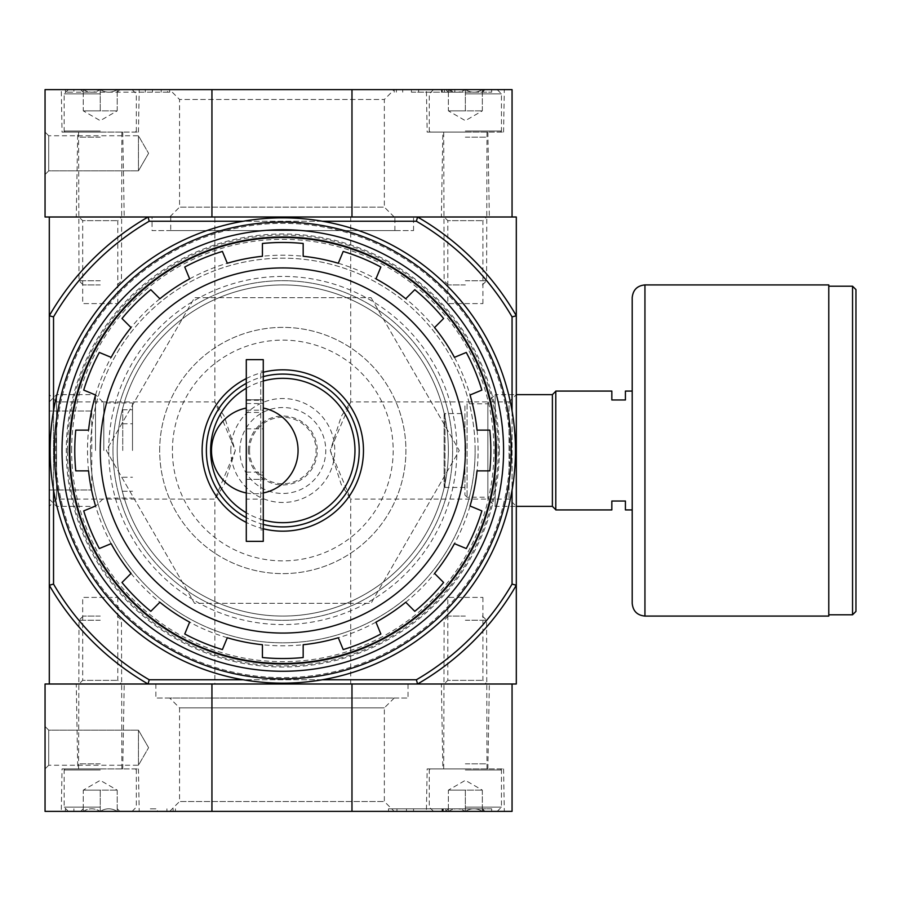 <?xml version="1.0" encoding="UTF-8"?>
<svg xmlns="http://www.w3.org/2000/svg" width="901" height="901" viewBox="0 0 901 901"><rect width="100%" height="100%" fill="white"/><g stroke="black" fill="none" stroke-linecap="round" stroke-linejoin="round"><path stroke-width="0.68" stroke-dasharray="4.5 3.38" d="M246.288 388.241A72.17 72.17 0 0 1 263.272 381.022M263.272 519.978A72.17 72.17 0 0 1 246.288 512.759M246.288 408.04L246.288 479.366L263.272 479.366L263.272 408.04A43.304 43.304 0 0 1 290.775 474.568A43.304 43.304 0 0 1 218.785 474.568A43.304 43.304 0 0 1 246.288 408.04L246.288 399.807L263.272 399.729L263.272 412.455L263.272 359.645M263.272 408.04L263.272 399.807M246.288 492.96A43.304 43.304 0 0 0 263.272 492.96M49.296 394.638L49.296 506.362L49.296 394.638L56.56 401.914L56.56 499.086L56.56 401.914L214.877 401.914L224.293 416.307L235.33 450.534L214.877 499.086L224.304 484.682L235.33 450.466L214.877 401.914L214.877 216.995L350.726 216.995L214.877 216.995M350.726 216.995L350.726 401.914L341.31 416.307L330.273 450.534L350.726 499.086L341.299 484.682L330.273 450.466L350.726 401.914L509.042 401.914L509.042 499.086L509.042 401.914L516.307 394.638L516.307 506.362L516.307 394.638L495.133 394.638L495.133 506.362L495.133 394.638L487.858 401.914L487.858 499.086L487.858 401.914M512.061 316.904L512.061 584.096A265.344 265.344 0 0 1 416.397 679.759L417.546 684.005A269.59 269.59 0 0 0 516.307 585.245L516.307 315.755A269.59 269.59 0 0 0 417.546 216.995L416.397 221.241A265.344 265.344 0 0 1 512.061 316.904L516.307 315.755A269.59 269.59 0 0 0 417.546 216.995A269.59 269.59 0 0 1 516.307 315.755L516.307 216.995L49.296 216.995L49.296 684.005L148.057 684.005L149.206 679.759A265.344 265.344 0 0 1 53.542 584.096L49.296 585.245A269.59 269.59 0 0 0 148.057 684.005A269.59 269.59 0 0 1 49.296 585.245A269.59 269.59 0 0 0 148.057 684.005L211.938 684.005L211.938 811.373L45.05 811.373L45.05 684.005L351.976 684.005L351.976 811.373L211.938 811.373M79.018 216.995L121.466 216.995L79.018 216.995L82.689 220.666L117.794 220.666L82.689 220.666L82.689 303.603L117.794 303.603L82.689 303.603M444.137 216.995L486.585 216.995L444.137 216.995L447.808 220.666L482.913 220.666L447.808 220.666L447.808 303.603L482.913 303.603L447.808 303.603M152.032 216.995L413.559 216.995L152.032 216.995L152.032 230.577L413.559 230.577L152.032 230.577M303.175 657.527A208.03 208.03 0 0 1 262.428 657.527A208.03 208.03 0 0 0 303.175 657.527L303.175 644.733A195.292 195.292 0 0 0 338.303 637.739L343.202 649.576A208.03 208.03 0 0 0 380.853 633.977L375.954 622.14A195.292 195.292 0 0 0 405.732 602.251L414.787 611.306A208.03 208.03 0 0 0 443.607 582.485A208.03 208.03 0 0 1 414.787 611.306M405.732 602.251A195.292 195.292 0 0 0 454.442 543.652L466.279 548.551A208.03 208.03 0 0 0 481.866 510.901L470.04 506.002A195.292 195.292 0 0 0 477.034 470.874L489.829 470.874A208.03 208.03 0 0 0 489.829 430.126L477.034 430.126A195.292 195.292 0 0 0 470.04 394.998L481.866 390.099A208.03 208.03 0 0 0 466.279 352.449L454.442 357.348A195.292 195.292 0 0 0 434.552 327.57L443.607 318.515A208.03 208.03 0 0 0 414.787 289.694A208.03 208.03 0 0 1 443.607 318.515M434.552 327.57A195.292 195.292 0 0 0 375.954 278.859L380.853 267.023A208.03 208.03 0 0 0 343.202 251.424L338.303 263.261A195.292 195.292 0 0 0 227.3 263.261L222.401 251.424A208.03 208.03 0 0 0 184.75 267.023L189.649 278.859A195.292 195.292 0 0 0 159.871 298.749L150.816 289.694A208.03 208.03 0 0 0 121.995 318.515A208.03 208.03 0 0 1 150.816 289.694M159.871 298.749A195.292 195.292 0 0 0 111.15 357.348L99.324 352.449A208.03 208.03 0 0 0 83.725 390.099L95.562 394.998A195.292 195.292 0 0 0 88.568 430.126L75.774 430.126A208.03 208.03 0 0 0 75.774 470.874L88.568 470.874A195.292 195.292 0 0 0 95.562 506.002L83.725 510.901A208.03 208.03 0 0 0 99.324 548.551L111.15 543.652A195.292 195.292 0 0 0 131.05 573.43L121.995 582.485A208.03 208.03 0 0 0 150.816 611.306A208.03 208.03 0 0 1 121.995 582.485M131.05 573.43A195.292 195.292 0 0 0 189.649 622.14L184.75 633.977A208.03 208.03 0 0 0 222.401 649.576L227.3 637.739A195.292 195.292 0 0 0 303.175 644.733M475.12 450.5A192.318 192.318 0 0 0 282.801 258.182A192.318 192.318 0 0 0 90.483 450.5A192.318 192.318 0 0 0 282.801 642.818A192.318 192.318 0 0 0 475.12 450.5M90.483 450.5A192.318 192.318 0 0 1 378.961 283.939A192.318 192.318 0 0 1 378.961 617.061A192.318 192.318 0 0 1 90.483 450.5M448.383 450.5A165.581 165.581 0 0 0 282.801 284.919A165.581 165.581 0 0 0 117.22 450.5A165.581 165.581 0 0 0 282.801 616.081A165.581 165.581 0 0 0 448.383 450.5M371.043 297.657L459.285 450.5L371.043 603.343L194.56 603.343L106.318 450.5L194.56 297.657L371.043 297.657L194.56 297.657L106.318 450.5L194.56 603.343L371.043 603.343L459.285 450.5L371.043 297.657M62.034 450.5A220.768 220.768 0 0 1 393.185 259.308A220.768 220.768 0 0 1 393.185 641.692A220.768 220.768 0 0 1 62.034 450.5A220.768 220.768 0 0 1 393.185 259.308A220.768 220.768 0 0 1 393.185 641.692A220.768 220.768 0 0 1 62.034 450.5A220.768 220.768 0 0 1 393.185 259.308A220.768 220.768 0 0 1 393.185 641.692A220.768 220.768 0 0 1 62.034 450.5A220.768 220.768 0 0 1 393.185 259.308A220.768 220.768 0 0 1 393.185 641.692A220.768 220.768 0 0 1 62.034 450.5M499.323 450.5A216.522 216.522 0 0 0 282.801 233.978A216.522 216.522 0 0 0 66.28 450.5A216.522 216.522 0 0 0 282.801 667.022A216.522 216.522 0 0 0 499.323 450.5M214.877 684.005L350.726 684.005L214.877 684.005L214.877 499.086L56.56 499.086L49.296 506.362M444.137 684.005L486.585 684.005L444.137 684.005L447.808 680.334L482.913 680.334L447.808 680.334L447.808 597.397L482.913 597.397L447.808 597.397M79.018 684.005L121.466 684.005L79.018 684.005L82.689 680.334L117.794 680.334L82.689 680.334L82.689 597.397L117.794 597.397L82.689 597.397M351.976 811.373L512.061 811.373L512.061 684.005L417.546 684.005A269.59 269.59 0 0 0 516.307 585.245A269.59 269.59 0 0 1 417.546 684.005L148.057 684.005M417.546 684.005L516.307 684.005L516.307 585.245L512.061 584.096M416.397 679.759L149.206 679.759M53.542 316.904A265.344 265.344 0 0 1 149.206 221.241L148.057 216.995A269.59 269.59 0 0 0 49.296 315.755L53.542 316.904L53.542 584.096M416.397 221.241L149.206 221.241M322.412 679.759L243.191 679.759M322.412 221.241L243.191 221.241M53.542 410.89L53.542 490.11M512.061 410.89L512.061 490.11M148.057 216.995A269.59 269.59 0 0 0 49.296 315.755A269.59 269.59 0 0 1 148.057 216.995L211.938 216.995L211.938 89.627L512.061 89.627L512.061 216.995L351.976 216.995L351.976 89.627M159.68 450.5A123.122 123.122 0 0 1 344.362 343.878A123.122 123.122 0 0 1 344.362 557.122A123.122 123.122 0 0 1 159.68 450.5A123.122 123.122 0 0 1 344.362 343.878A123.122 123.122 0 0 1 344.362 557.122A123.122 123.122 0 0 1 159.68 450.5M117.22 450.5A165.581 165.581 0 0 1 365.592 307.106A165.581 165.581 0 0 1 365.592 593.894A165.581 165.581 0 0 1 117.22 450.5A165.581 165.581 0 0 1 365.592 307.106A165.581 165.581 0 0 1 365.592 593.894A165.581 165.581 0 0 1 117.22 450.5M69.839 450.5A212.951 212.951 0 0 1 389.277 266.077A212.951 212.951 0 0 1 389.277 634.923A212.951 212.951 0 0 1 69.839 450.5M112.974 450.5A169.827 169.827 0 0 1 367.709 303.434A169.827 169.827 0 0 1 367.709 597.566A169.827 169.827 0 0 1 112.974 450.5A169.827 169.827 0 0 1 367.709 303.434A169.827 169.827 0 0 1 367.709 597.566A169.827 169.827 0 0 1 112.974 450.5M262.428 243.473A208.03 208.03 0 0 1 303.175 243.473A208.03 208.03 0 0 0 262.428 243.473M246.288 378.566A80.662 80.662 0 0 1 263.272 372.237M263.272 528.763A80.662 80.662 0 0 1 246.288 522.434M246.288 383.364A76.416 76.416 0 0 1 263.272 376.618M263.272 524.382A76.416 76.416 0 0 1 246.288 517.636M170.717 230.577L394.886 230.577L170.717 230.577L170.717 216.995L394.886 216.995L170.717 216.995M246.288 428.842L246.288 472.158L246.288 428.842L263.272 428.842L263.272 472.158L263.272 428.842M263.272 499.109L263.272 479.366L246.288 479.366L246.288 499.109L263.272 499.109L263.272 541.355M246.288 399.807L246.288 359.645M246.288 541.355L246.288 499.109M263.272 371.111L263.272 529.889L263.272 371.111L260.727 371.111L260.727 529.889L260.727 371.111M246.288 403.524L263.272 403.524M260.727 425.88L260.727 475.12L260.727 425.88L263.272 425.88L263.272 475.12L263.272 425.88M632.209 391.068L632.209 509.932L632.209 391.068L625.418 391.068L625.418 399.976L611.835 399.976L611.835 391.068L555.793 391.068L555.793 509.932L611.835 509.932L611.835 501.024L625.418 501.024L625.418 509.932L632.209 509.932M444.137 414.415L444.137 486.585L444.137 414.415L444.981 413.559L464.939 413.559L464.939 487.441L464.939 413.559M464.939 405.923L464.939 495.077L464.939 405.923L467.056 403.794L467.056 497.206L467.056 403.794L487.858 403.794L487.858 497.206L487.858 403.794M555.793 391.248L555.793 509.752L555.793 391.248M855.95 611.407L855.95 289.593M828.774 286.203L828.774 614.797L828.774 286.203M828.774 616.081L828.774 284.919M632.209 603.343L632.209 297.657M417.546 216.995L351.976 216.995M211.938 89.627L45.05 89.627L45.05 216.995L211.938 216.995M45.05 132.087L45.05 174.535L45.05 132.087L45.05 174.535L45.05 132.087L48.722 135.758L48.722 170.863L48.722 135.758L48.722 170.863L48.722 135.758L45.05 132.087M169.692 216.995L394.21 216.995L169.692 216.995L179.558 207.129L384.344 207.129L179.558 207.129L179.558 99.493L384.344 99.493L179.558 99.493L169.692 89.627L73.916 89.627L483.195 89.627L169.692 89.627L169.692 92.172L167.552 92.172L167.552 89.627M441.377 216.995L489.344 216.995L441.377 216.995L442.853 132.087L487.858 132.087L442.853 132.087M76.258 216.995L124.225 216.995L76.258 216.995L77.745 132.087L122.739 132.087L77.745 132.087M491.687 89.627L483.195 89.627L491.687 89.627L491.687 92.172L491.687 89.627M167.552 92.172L73.916 92.172L73.916 89.627L65.424 89.627L73.916 89.627L73.916 92.172L169.692 92.172M426.41 89.627L504.312 89.627L426.41 89.627L427.153 132.087L503.569 132.087L427.153 132.087M61.291 89.627L139.193 89.627L61.291 89.627L62.034 132.087L138.45 132.087L62.034 132.087M138.45 135.758L138.45 170.863L138.45 135.758L48.722 135.758L138.45 135.758L138.45 170.863L138.45 135.758L148.586 153.316L138.45 135.758M65.424 92.172L65.424 89.627L65.424 92.172L73.916 92.172L65.424 92.172M411.408 92.172L491.687 92.172L411.408 92.172L411.408 89.627M451.75 92.172L451.75 89.627L449.194 89.627L449.194 92.172L451.75 92.172L441.558 92.172L449.971 92.172L442.233 92.172L442.233 89.627L454.859 89.627L444.396 89.627L444.396 92.172L444.396 89.627M449.971 92.172L449.971 89.627L442.233 89.627L442.233 92.172L454.859 92.172L454.859 89.627M442.233 92.172L442.233 89.627L449.971 89.627M451.75 89.627L442.233 89.627M449.194 92.172L444.103 92.172M449.194 89.627L444.103 89.627M454.859 92.172L444.396 92.172M448.383 89.627C454.003 93.051 459.656 93.051 465.355 89.627C470.986 93.051 476.64 93.051 482.339 89.627C482.339 93.04 482.339 93.04 482.339 89.627C482.339 93.04 482.339 93.04 482.339 89.627L484.963 89.627L482.339 89.627C476.719 93.051 471.054 93.051 465.355 89.627L482.339 89.627L465.355 89.627C459.735 93.051 454.07 93.051 448.383 89.627L465.355 89.627L448.383 89.627C448.383 93.04 448.383 93.04 448.383 89.627C448.383 93.04 448.383 93.04 448.383 89.627L445.747 89.627L448.383 89.627L448.383 110.857L482.339 110.857L448.383 110.857L456.863 110.857L448.383 110.857L448.383 89.627M465.355 89.627L497.206 89.627L465.355 89.627L465.355 110.857L473.847 110.857L456.863 110.857L465.355 110.857L465.355 89.627M465.355 93.873L501.452 93.873L465.355 93.873M465.355 131.028L501.452 131.028L465.355 131.028M465.355 132.087L430.329 132.087L465.355 132.087M465.355 137.177L486.585 137.177L465.355 137.177M465.355 280.763L486.585 280.763L465.355 280.763M465.355 284.919L448.293 284.919L465.355 284.919M482.339 110.857L482.339 89.627L482.339 110.857L465.355 120.655L448.383 110.857M83.264 89.627C88.884 93.051 94.549 93.051 100.248 89.627C105.867 93.051 111.521 93.051 117.22 89.627C117.22 93.04 117.22 93.04 117.22 89.627C117.22 93.04 117.22 93.04 117.22 89.627L119.856 89.627L117.22 89.627C111.6 93.051 105.935 93.051 100.248 89.627L117.22 89.627L100.248 89.627C94.616 93.051 88.962 93.051 83.264 89.627L100.248 89.627L83.264 89.627C83.264 93.04 83.264 93.04 83.264 89.627C83.264 93.04 83.264 93.04 83.264 89.627L80.628 89.627L83.264 89.627L83.264 110.857L117.22 110.857L83.264 110.857L91.756 110.857L83.264 110.857L83.264 89.627M100.248 89.627L68.397 89.627L132.087 89.627L100.248 89.627L100.248 110.857L91.756 110.857L100.248 110.857L100.248 89.627M100.248 93.873L64.151 93.873L100.248 93.873M100.248 131.028L64.151 131.028L100.248 131.028M100.248 132.087L65.221 132.087L100.248 132.087M100.248 137.177L79.018 137.177L100.248 137.177M100.248 280.763L79.018 280.763L100.248 280.763M100.248 284.919L83.185 284.919L100.248 284.919M117.22 110.857L117.22 89.627L117.22 110.857L100.248 120.655L83.264 110.857M61.291 811.373L139.193 811.373L61.291 811.373L62.034 768.913L138.45 768.913L62.034 768.913M426.41 811.373L504.312 811.373L426.41 811.373L427.153 768.913L503.569 768.913L427.153 768.913M169.692 811.373L394.21 811.373L169.692 811.373L179.558 801.507L384.344 801.507L179.558 801.507L179.558 707.882L384.344 707.882L179.558 707.882L169.692 698.016L394.21 698.016L169.692 698.016M390.752 808.828L483.195 808.828L483.195 811.373L491.687 811.373L388.477 811.373L483.195 811.373L483.195 808.828L491.687 808.828L491.687 811.373L491.687 808.828L388.477 808.828L390.752 808.828L390.752 811.373M150.343 811.373L65.424 811.373L150.343 811.373L150.343 808.828L157.461 808.828L157.461 811.373M45.05 768.913L45.05 726.465L45.05 768.913L45.05 726.465L45.05 768.913L48.722 765.242L48.722 730.137L48.722 765.242L48.722 730.137L48.722 765.242L45.05 768.913M408.04 684.005L155.862 684.005L408.04 684.005L408.04 698.016L155.862 698.016L408.04 698.016M441.377 684.005L489.344 684.005L441.377 684.005L442.853 768.913L487.858 768.913L442.853 768.913M76.258 684.005L124.225 684.005L76.258 684.005L77.745 768.913L122.739 768.913L77.745 768.913M351.976 684.005L211.938 684.005M138.45 765.242L138.45 730.137L138.45 765.242L48.722 765.242L138.45 765.242L138.45 730.137L138.45 765.242L148.586 747.684L138.45 765.242M442.999 808.828L442.999 811.373L440.735 811.373L440.735 808.828L443.281 808.828L443.281 811.373L445.826 811.373L440.735 811.373L440.735 808.828L442.008 808.828L442.008 811.373M445.826 808.828L445.826 811.373L445.826 808.828L443.281 808.828L445.826 808.828M442.999 811.373L443.281 808.828L443.281 811.373L443.281 808.828L442.008 808.828M150.343 808.828L157.461 808.828M65.424 808.828L65.424 811.373L65.424 808.828M448.383 811.373C454.003 807.949 459.656 807.949 465.355 811.373C470.986 807.949 476.64 807.949 482.339 811.373C482.339 807.96 482.339 807.96 482.339 811.373C482.339 807.96 482.339 807.96 482.339 811.373L484.963 811.373L482.339 811.373C476.719 807.949 471.054 807.949 465.355 811.373L482.339 811.373L465.355 811.373C459.735 807.949 454.07 807.949 448.383 811.373L465.355 811.373L448.383 811.373C448.383 807.96 448.383 807.96 448.383 811.373C448.383 807.96 448.383 807.96 448.383 811.373L445.747 811.373L448.383 811.373L448.383 790.143L482.339 790.143L448.383 790.143L456.863 790.143L448.383 790.143L448.383 811.373M465.355 811.373L497.206 811.373L465.355 811.373L465.355 790.143L473.847 790.143L456.863 790.143L465.355 790.143L465.355 811.373M465.355 807.127L501.452 807.127L465.355 807.127M465.355 769.972L501.452 769.972L465.355 769.972M465.355 768.913L430.329 768.913L465.355 768.913M465.355 763.823L486.585 763.823L465.355 763.823M465.355 620.237L486.585 620.237L465.355 620.237M465.355 616.081L448.293 616.081L465.355 616.081M482.339 790.143L482.339 811.373L482.339 790.143L465.355 780.345L448.383 790.143M83.264 811.373C88.884 807.949 94.549 807.949 100.248 811.373C105.867 807.949 111.521 807.949 117.22 811.373C117.22 807.96 117.22 807.96 117.22 811.373C117.22 807.96 117.22 807.96 117.22 811.373L119.856 811.373L117.22 811.373C111.6 807.949 105.935 807.949 100.248 811.373L117.22 811.373L100.248 811.373C94.616 807.949 88.962 807.949 83.264 811.373L100.248 811.373L83.264 811.373C83.264 807.96 83.264 807.96 83.264 811.373C83.264 807.96 83.264 807.96 83.264 811.373L80.628 811.373L83.264 811.373L83.264 790.143L117.22 790.143L83.264 790.143L91.756 790.143L83.264 790.143L83.264 811.373M100.248 811.373L68.397 811.373L132.087 811.373L100.248 811.373L100.248 790.143L91.756 790.143L100.248 790.143L100.248 811.373M100.248 807.127L64.151 807.127L100.248 807.127M100.248 769.972L64.151 769.972L100.248 769.972M100.248 768.913L65.221 768.913L100.248 768.913M100.248 763.823L79.018 763.823L100.248 763.823M100.248 620.237L79.018 620.237L100.248 620.237M100.248 616.081L83.185 616.081L100.248 616.081M117.22 790.143L117.22 811.373L117.22 790.143L100.248 780.345L83.264 790.143M50.141 450.5A232.661 232.661 0 0 1 399.132 249.014A232.661 232.661 0 0 1 399.132 651.986A232.661 232.661 0 0 1 50.141 450.5M55.659 450.5A227.142 227.142 0 0 1 396.372 253.789A227.142 227.142 0 0 1 396.372 647.211A227.142 227.142 0 0 1 55.659 450.5A227.142 227.142 0 0 1 396.372 253.789A227.142 227.142 0 0 1 396.372 647.211A227.142 227.142 0 0 1 55.659 450.5M68.927 450.5A213.875 213.875 0 0 1 389.739 265.277A213.875 213.875 0 0 1 389.739 635.723A213.875 213.875 0 0 1 68.927 450.5A213.875 213.875 0 0 1 389.739 265.277A213.875 213.875 0 0 1 389.739 635.723A213.875 213.875 0 0 1 68.927 450.5M49.296 450.5L49.296 401.914L49.296 450.5M49.296 489.986L49.296 411.014L49.296 489.986L91.756 489.986L49.296 489.986M56.56 450.5L56.56 394.638L56.56 450.5M95.517 450.5L95.517 394.638L95.517 450.5M103.829 450.5L103.829 402.95L103.829 450.5M132.503 450.5L132.503 402.95L132.503 450.5M122.739 450.5L122.739 409.741L122.739 450.5M91.756 411.014L49.296 411.014L91.756 411.014L91.756 489.986L91.756 411.014M380.853 633.977A208.03 208.03 0 0 1 343.202 649.576M481.866 510.901A208.03 208.03 0 0 1 466.279 548.551M489.829 430.126A208.03 208.03 0 0 1 489.829 470.874M466.279 352.449A208.03 208.03 0 0 1 481.866 390.099M343.202 251.424A208.03 208.03 0 0 1 380.853 267.023M184.75 267.023A208.03 208.03 0 0 1 222.401 251.424M83.725 390.099A208.03 208.03 0 0 1 99.324 352.449M75.774 470.874A208.03 208.03 0 0 1 75.774 430.126M99.324 548.551A208.03 208.03 0 0 1 83.725 510.901M222.401 649.576A208.03 208.03 0 0 1 184.75 633.977M95.562 394.998A195.292 195.292 0 0 1 111.15 357.348M189.649 278.859A195.292 195.292 0 0 1 227.3 263.261M338.303 263.261A195.292 195.292 0 0 1 375.954 278.859M454.442 357.348A195.292 195.292 0 0 1 470.04 394.998M477.034 430.126A195.292 195.292 0 0 1 477.034 470.874M470.04 506.002A195.292 195.292 0 0 1 454.442 543.652M375.954 622.14A195.292 195.292 0 0 1 338.303 637.739M227.3 637.739A195.292 195.292 0 0 1 189.649 622.14M111.15 543.652A195.292 195.292 0 0 1 95.562 506.002M88.568 470.874A195.292 195.292 0 0 1 88.568 430.126M71.629 450.5A211.172 211.172 0 0 1 388.387 267.62A211.172 211.172 0 0 1 388.387 633.38A211.172 211.172 0 0 1 71.629 450.5M67.384 450.5A215.418 215.418 0 0 1 390.505 263.948A215.418 215.418 0 0 1 390.505 637.052A215.418 215.418 0 0 1 67.384 450.5M249.543 450.5A33.258 33.258 0 0 1 299.436 421.691A33.258 33.258 0 0 1 299.436 479.309A33.258 33.258 0 0 1 249.543 450.5M248.338 450.5A34.463 34.463 0 0 1 300.033 420.654A34.463 34.463 0 0 1 300.033 480.346A34.463 34.463 0 0 1 248.338 450.5M239.835 450.5A42.966 42.966 0 0 1 304.29 413.289A42.966 42.966 0 0 1 304.29 487.711A42.966 42.966 0 0 1 239.835 450.5M230.825 450.5A51.976 51.976 0 0 1 308.784 405.484A51.976 51.976 0 0 1 308.784 495.516A51.976 51.976 0 0 1 230.825 450.5M172.418 450.5A110.384 110.384 0 0 1 337.988 354.904A110.384 110.384 0 0 1 337.988 546.096A110.384 110.384 0 0 1 172.418 450.5M108.728 450.5A174.062 174.062 0 0 1 369.838 299.751A174.062 174.062 0 0 1 369.838 601.249A174.062 174.062 0 0 1 108.728 450.5M246.288 410.203L263.272 410.203M246.288 400.292L263.272 400.292M444.981 413.559L444.981 487.441L444.981 413.559M552.392 506.362L552.392 394.638M852.549 614.797L852.549 286.203M644.947 616.081L644.947 284.919M161.2 92.172L161.2 89.627M152.494 92.172L152.494 89.627M145.298 92.172L145.298 89.627M483.195 92.172L483.195 89.627L483.195 92.172M418.605 92.172L418.605 89.627M396.35 92.172L396.35 89.627M402.702 92.172L402.702 89.627M396.969 808.828L396.969 811.373M406.452 808.828L406.452 811.373M413.559 808.828L413.559 811.373M442.436 808.828L442.436 811.373M173.15 808.828L173.15 811.373M73.916 808.828L73.916 811.373L73.916 808.828M166.933 808.828L166.933 811.373M350.726 684.005L350.726 499.086L509.042 499.086L516.307 506.362L495.133 506.362L487.858 499.086M117.794 303.603L117.794 220.666L121.466 216.995M482.913 303.603L482.913 220.666L486.585 216.995M117.794 597.397L117.794 680.334L121.466 684.005M482.913 597.397L482.913 680.334L486.585 684.005M413.559 230.577L413.559 216.995M394.886 230.577L394.886 216.995M246.288 412.455L263.272 412.455M246.288 399.729L263.272 399.729M260.727 475.12L263.272 475.12M260.727 529.889L263.272 529.889M246.288 472.158L263.272 472.158M464.939 487.441L444.981 487.441L444.137 486.585M464.939 495.077L467.056 497.206L487.858 497.206M138.45 132.087L139.193 89.627M122.739 132.087L124.225 216.995M503.569 132.087L504.312 89.627M487.858 132.087L489.344 216.995M394.21 216.995L384.344 207.129L384.344 99.493L394.21 89.627L394.21 92.172M148.586 153.316L138.45 170.863L48.722 170.863L45.05 174.535L48.722 170.863L138.45 170.863L148.586 153.316M441.558 92.172L441.558 89.627M448.383 92.251L445.747 89.627M482.339 92.251L484.963 89.627M433.516 89.627L429.27 93.873L429.27 131.028L430.329 132.087M497.206 89.627L501.452 93.873L501.452 131.028L500.382 132.087M482.418 284.919L486.585 280.763L487.013 132.087M448.293 284.919L444.137 280.763L443.709 132.087M83.264 92.251L80.628 89.627M117.22 92.251L119.856 89.627M68.397 89.627L64.151 93.873L64.151 131.028L65.221 132.087M132.087 89.627L136.333 93.873L136.333 131.028L135.263 132.087M117.31 284.919L121.466 280.763L121.894 132.087M83.185 284.919L79.018 280.763L78.59 132.087M138.45 768.913L139.193 811.373M122.739 768.913L124.225 684.005M503.569 768.913L504.312 811.373M487.858 768.913L489.344 684.005M394.21 698.016L384.344 707.882L384.344 801.507L394.21 811.373M148.586 747.684L138.45 730.137L48.722 730.137L45.05 726.465L48.722 730.137L138.45 730.137L148.586 747.684M155.862 684.005L155.862 698.016M388.477 808.828L388.477 811.373M175.425 808.828L175.425 811.373M448.383 808.749L445.747 811.373M482.339 808.749L484.963 811.373M497.206 811.373L501.452 807.127L501.452 769.972L500.382 768.913M433.516 811.373L429.27 807.127L429.27 769.972L430.329 768.913M448.293 616.081L444.137 620.237L443.709 768.913M482.418 616.081L486.585 620.237L487.013 768.913M83.264 808.749L80.628 811.373M117.22 808.749L119.856 811.373M132.087 811.373L136.333 807.127L136.333 769.972L135.263 768.913M68.397 811.373L64.151 807.127L64.151 769.972L65.221 768.913M83.185 616.081L79.018 620.237L78.59 768.913M117.31 616.081L121.466 620.237L121.894 768.913M49.296 499.086L56.56 506.362L95.517 506.362L103.829 498.05L132.503 498.05M49.296 401.914L56.56 394.638L95.517 394.638L103.829 402.95L132.503 402.95M122.739 491.259L132.503 491.259M122.739 409.741L132.503 409.741M122.739 477.248L132.503 477.248M122.739 423.752L132.503 423.752"/><path stroke-width="1.35" d="M246.288 512.759A72.17 72.17 0 0 1 246.288 388.241M263.272 381.022A72.17 72.17 0 0 1 354.971 450.5A72.17 72.17 0 0 1 263.272 519.978M246.288 408.04A43.304 43.304 0 0 0 246.288 492.96M263.272 492.96A43.304 43.304 0 0 0 263.272 408.04M322.412 221.241L416.397 221.241L417.546 216.995A269.59 269.59 0 0 1 516.307 315.755L516.307 216.995L49.296 216.995L49.296 684.005L148.057 684.005A269.59 269.59 0 0 1 49.296 585.245L53.542 584.096L53.542 490.11M262.428 657.527L262.428 644.733L262.428 657.527A208.03 208.03 0 0 0 303.175 657.527A208.03 208.03 0 0 1 262.428 657.527M414.787 611.306A208.03 208.03 0 0 0 443.607 582.485L434.552 573.43L443.607 582.485A208.03 208.03 0 0 1 414.787 611.306L405.732 602.251A195.292 195.292 0 0 1 375.954 622.14L380.853 633.977A208.03 208.03 0 0 1 343.202 649.576L338.303 637.739A195.292 195.292 0 0 1 303.175 644.733L303.175 657.527M443.607 318.515A208.03 208.03 0 0 0 414.787 289.694L405.732 298.749L414.787 289.694A208.03 208.03 0 0 1 443.607 318.515L434.552 327.57A195.292 195.292 0 0 1 454.442 357.348L466.279 352.449A208.03 208.03 0 0 1 481.866 390.099L470.04 394.998A195.292 195.292 0 0 1 477.034 430.126L489.829 430.126A208.03 208.03 0 0 1 489.829 470.874L477.034 470.874A195.292 195.292 0 0 1 470.04 506.002L481.866 510.901A208.03 208.03 0 0 1 466.279 548.551L454.442 543.652A195.292 195.292 0 0 1 434.552 573.43M303.175 256.267L303.175 243.473L303.175 256.267A195.292 195.292 0 0 1 338.303 263.261L343.202 251.424A208.03 208.03 0 0 1 380.853 267.023L375.954 278.859A195.292 195.292 0 0 1 405.732 298.749M262.428 256.267L262.428 243.473L262.428 256.267A195.292 195.292 0 0 0 227.3 263.261L222.401 251.424A208.03 208.03 0 0 0 184.75 267.023A208.03 208.03 0 0 1 222.401 251.424M150.816 289.694A208.03 208.03 0 0 0 121.995 318.515L131.05 327.57L121.995 318.515A208.03 208.03 0 0 1 150.816 289.694L159.871 298.749A195.292 195.292 0 0 1 189.649 278.859L184.75 267.023M121.995 582.485A208.03 208.03 0 0 0 150.816 611.306L159.871 602.251L150.816 611.306A208.03 208.03 0 0 1 121.995 582.485L131.05 573.43A195.292 195.292 0 0 1 111.15 543.652L99.324 548.551A208.03 208.03 0 0 1 83.725 510.901L95.562 506.002A195.292 195.292 0 0 1 88.568 470.874L75.774 470.874A208.03 208.03 0 0 1 75.774 430.126L88.568 430.126A195.292 195.292 0 0 1 95.562 394.998L83.725 390.099A208.03 208.03 0 0 1 99.324 352.449L111.15 357.348A195.292 195.292 0 0 1 131.05 327.57M262.428 644.733A195.292 195.292 0 0 1 227.3 637.739L222.401 649.576A208.03 208.03 0 0 1 184.75 633.977L189.649 622.14A195.292 195.292 0 0 1 159.871 602.251M512.061 490.11L512.061 584.096A265.344 265.344 0 0 1 416.397 679.759L417.546 684.005L516.307 684.005L516.307 585.245A269.59 269.59 0 0 1 417.546 684.005L148.057 684.005L149.206 679.759A265.344 265.344 0 0 1 53.542 584.096M416.397 221.241A265.344 265.344 0 0 1 512.061 316.904L516.307 315.755L516.307 585.245L512.061 584.096M416.397 679.759L322.412 679.759M243.191 679.759L149.206 679.759M53.542 410.89L53.542 316.904L49.296 315.755A269.59 269.59 0 0 1 148.057 216.995L149.206 221.241L243.191 221.241M512.061 316.904L512.061 410.89M53.542 316.904A265.344 265.344 0 0 1 149.206 221.241M62.034 450.5A220.768 220.768 0 0 1 393.185 259.308A220.768 220.768 0 0 1 393.185 641.692A220.768 220.768 0 0 1 62.034 450.5M69.839 450.5A212.951 212.951 0 0 1 389.277 266.077A212.951 212.951 0 0 1 389.277 634.923A212.951 212.951 0 0 1 69.839 450.5M262.428 243.473A208.03 208.03 0 0 1 303.175 243.473A208.03 208.03 0 0 0 262.428 243.473M246.288 522.434A80.662 80.662 0 0 1 246.288 378.566M263.272 372.237A80.662 80.662 0 0 1 363.463 450.5A80.662 80.662 0 0 1 263.272 528.763M246.288 517.636A76.416 76.416 0 0 1 246.288 383.364M263.272 376.618A76.416 76.416 0 0 1 359.217 450.5A76.416 76.416 0 0 1 263.272 524.382M246.288 359.645L246.288 541.355L263.272 541.355L263.272 359.645L246.288 359.645M632.209 509.932L625.418 509.932L625.418 501.024L611.835 501.024L611.835 509.932L555.793 509.932L555.793 391.068L611.835 391.068L611.835 399.976L625.418 399.976L625.418 391.068L632.209 391.068M516.307 394.638L552.392 394.638L552.392 506.362L555.793 509.752M555.793 391.248L552.392 394.638M855.95 289.593L855.95 611.407L852.549 614.797L852.549 286.203L855.95 289.593M828.774 286.203L852.549 286.203M828.774 284.919L828.774 616.081L644.947 616.081C637.21 615.327 632.964 611.081 632.209 603.343L632.209 297.657C632.964 289.919 637.21 285.673 644.947 284.919L828.774 284.919M211.938 216.995L211.938 89.627L45.05 89.627L45.05 216.995L148.057 216.995M351.976 216.995L351.976 89.627L211.938 89.627M351.976 89.627L512.061 89.627L512.061 216.995L417.546 216.995M148.057 684.005L45.05 684.005L45.05 811.373L512.061 811.373L512.061 684.005L417.546 684.005M351.976 684.005L351.976 811.373M211.938 684.005L211.938 811.373M54.387 450.5A228.415 228.415 0 0 1 397.003 252.685A228.415 228.415 0 0 1 397.003 648.315A228.415 228.415 0 0 1 54.387 450.5M50.141 450.5A232.661 232.661 0 0 1 399.132 249.014A232.661 232.661 0 0 1 399.132 651.986A232.661 232.661 0 0 1 50.141 450.5M380.853 633.977A208.03 208.03 0 0 1 343.202 649.576M481.866 510.901A208.03 208.03 0 0 1 466.279 548.551M489.829 430.126A208.03 208.03 0 0 1 489.829 470.874M466.279 352.449A208.03 208.03 0 0 1 481.866 390.099M343.202 251.424A208.03 208.03 0 0 1 380.853 267.023M83.725 390.099A208.03 208.03 0 0 1 99.324 352.449M75.774 470.874A208.03 208.03 0 0 1 75.774 430.126M99.324 548.551A208.03 208.03 0 0 1 83.725 510.901M222.401 649.576A208.03 208.03 0 0 1 184.75 633.977M100.248 450.5A182.554 182.554 0 0 1 374.084 292.397A182.554 182.554 0 0 1 374.084 608.603A182.554 182.554 0 0 1 100.248 450.5M644.947 284.919L644.947 616.081M516.307 506.362L552.392 506.362M828.774 614.797L852.549 614.797"/></g></svg>
